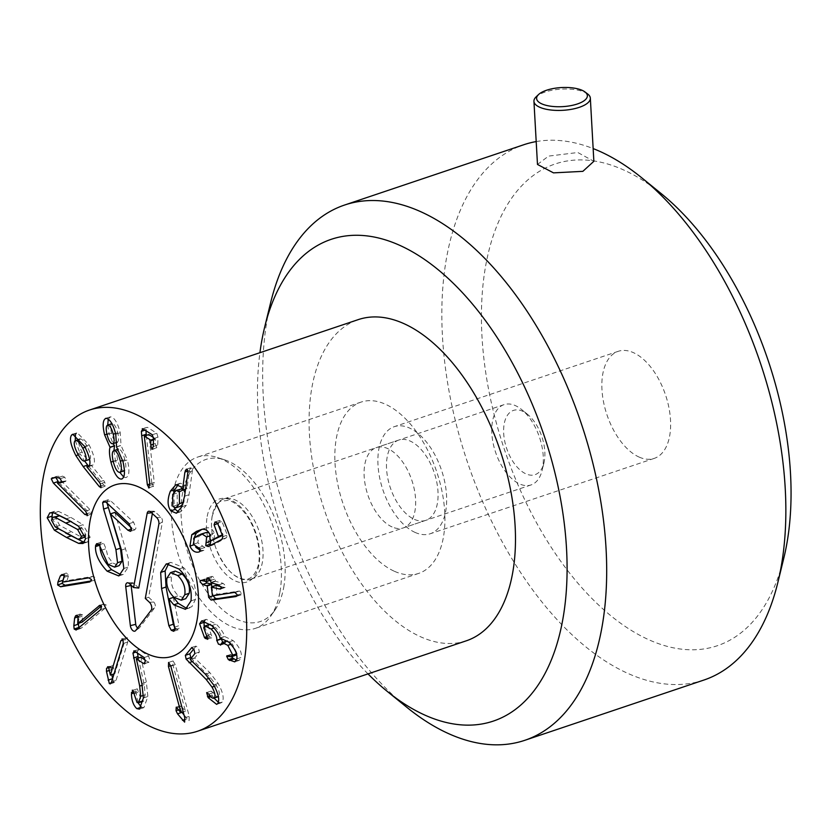 <?xml version="1.0" encoding="UTF-8"?>
<svg xmlns="http://www.w3.org/2000/svg" width="832" height="832" viewBox="0 0 832 832"><rect width="100%" height="100%" fill="white"/><g stroke="black" fill="none" stroke-linecap="round" stroke-linejoin="round"><path stroke-width="0.62" stroke-dasharray="4.16 3.12" d="M145.236 660.088L148.346 662.168L149.75 659.953L148.626 656.053L138.83 649.511L137.436 651.581L137.457 653.099M138.351 658.008L144.175 684.59L145.205 694.782L143.114 701.199M137.02 702.478L141.502 700.97L137.342 688.844L132.267 690.227M142.969 701.262L141.502 700.97M133.962 693.763L138.445 692.255M132.86 690.352L137.342 688.844L135.918 692.276L138.081 702.832M133.879 692.962L135.918 692.276M141.419 707.2L143.915 707.626L147.867 696.509L146.37 682.157L140.858 657.166M141.887 683.665L146.37 682.157M136.365 658.83L140.847 657.322M144.903 663.322L148.938 662.303L144.466 663.811M134.347 651.019L138.83 649.511L133.775 650.926M112.59 678.6L113.797 682.011L114.774 682.386L116.054 680.41L127.743 641.982L127.41 637.718L125.32 639.226L114.858 673.629L112.954 665.538L107.598 666.723M114.015 673.91L114.858 673.629M110.302 675.054L114.785 673.546M108.482 667.046L112.954 665.538L111.041 666.786L111.842 674.638M127.41 637.718L122.034 638.893M78.874 627.931L80.6 628.514L81.505 627.973L105.175 608.13L106.049 604.75L103.376 604.334L101.421 605.977M82.191 622.097L82.514 614.754L80.101 614.266L79.113 616.502L78.406 623.366M77.667 623.49L82.15 621.993M78.042 616.262L82.514 614.754M76.326 615.358L80.808 613.85L76.991 615.316M99.746 605.332L104.229 603.824L100.537 605.29M91.458 580.923L94.38 580.445L96.002 578.032L93.215 576.347L67.007 580.653L68.817 574.642L66.331 573.03L61.599 574.6M62.525 582.161L67.007 580.653M62.494 582.046L66.976 580.538M64.345 576.15L68.817 574.642M61.859 574.538L66.331 573.03L64.241 575.89M87.204 446.586C83.772 440.43 81.162 438.048 79.362 439.421C77.948 441.563 78.874 445.806 82.129 452.15C85.519 458.286 88.119 460.647 89.908 459.212C91.322 457.132 90.418 452.92 87.204 446.586L85.093 447.294M79.966 439.036L74.89 440.929M77.646 453.658L82.129 452.15M99.154 482.009L103.636 480.501L91.385 465.4L93.413 464.859C95.628 461.739 94.203 455.104 89.138 444.954L77.22 432.744L75.421 434.71M88.546 466.138L103.771 485.098L105.56 486.106L104.801 482.269L103.636 480.501M86.902 466.908L91.385 465.4M89.263 465.899L91.343 465.192M88.93 466.367L93.413 464.859L88.202 466.866M84.656 446.462L89.138 444.954M73.986 434.169L76.18 433.43M78.302 454.844L80.382 454.147L84.718 461.157M75.275 440.627L80.382 454.147M101.202 485.961L103.771 485.098M100.911 487.729L105.56 486.106L101.078 487.614M115.544 433.451L117.728 432.713C116.199 427.014 114.39 423.946 112.289 423.53L112.039 423.592M111.883 423.665L112.289 423.53C110.479 424.174 110.219 427.357 111.519 433.077C113.017 438.797 114.826 441.886 116.938 442.322C118.82 441.646 119.08 438.443 117.728 432.713M107.037 434.585L111.519 433.077M112.466 443.82L116.938 442.322M118.612 449.051C116.49 449.686 116.199 453.367 117.749 460.106C119.558 466.918 121.649 470.506 124.02 470.87C126.142 470.246 126.422 466.523 124.852 459.701C123.063 452.962 120.983 449.415 118.612 449.051M113.266 461.614L117.749 460.106M119.538 472.378L124.02 470.87M122.668 460.429L124.852 459.701M116.584 447.002L121.066 445.494L120.234 432.744C117.686 422.895 114.483 417.57 110.614 416.79L108.264 419.026M122.918 461.406L127.4 459.898L121.066 445.494M116.542 446.826L121.025 445.328M115.752 434.252L120.234 432.744M106.132 418.298L110.614 416.79M106.933 434.117L109.096 433.389L113.048 443.654M107.734 425.038L109.096 433.389M113.194 461.334L115.409 460.595L119.777 472.326M113.963 450.59L115.409 460.595M122.346 478.733L121.805 478.982M123.687 476.996L125.684 477.61C129.303 476.736 129.875 470.839 127.4 459.898M146.318 435.386L151.83 483.298L149.802 483.985L154.274 482.446L148.793 434.554M149.417 487.562L153.036 486.356L154.274 482.446M144.3 436.27L148.782 434.762M153.462 437.497L155.21 438.61L155.251 443.539L156.894 447.928L152.412 449.426M152.818 449.02L156.385 447.824L157.747 445.11L157.966 437.143L156.79 433.254L147.378 427.315L142.251 428.719M142.896 428.823L147.378 427.315L145.87 430.706M151.83 483.298L153.504 486.418L149.022 487.926M184.007 714.948L189.114 720.616L189.259 716.3L175.282 664.674L173.056 660.951L172.931 664.966L185.442 711.183L180.71 705.65L176.176 707.179M183.196 711.942L185.442 711.183M176.228 707.158L180.71 705.65L180.523 709.218L182.01 712.327L180.908 712.702L185.38 711.194M185.151 719.441L186.971 718.827M173.056 660.951L168.49 662.48M190.611 657.592L210.61 677.882L216.497 685.599C219.284 690.685 220.085 694.242 218.92 696.238L218.379 696.654M218.338 696.436L218.92 696.238C217.651 697.497 215.769 696.301 213.294 692.65L211.12 691.122L211.942 695.074L214.053 698.121M208.811 694.158L213.294 692.65M206.814 692.505L211.286 690.997L207.033 692.494M210.881 696.748L212.638 696.155M217.776 703.56L222.258 702.052C224.286 698.402 222.924 692.203 218.161 683.457L209.851 672.672L194.688 658.039L199.358 652.028L198.515 648.107L196.061 646.162L193.71 649.064M218.41 702.312L221.114 702.863L222.258 702.052M205.369 674.18L209.851 672.672M190.206 659.547L194.688 658.039M190.122 659.391L194.605 657.883M191.849 647.473L196.331 645.965L192.161 647.473M207.002 636.553L208.905 635.908L209.851 637.021L212.181 637.281L208.198 626.194L209.446 624.426M207.022 636.584L208.894 635.96M207.584 637.78L209.851 637.021M207.709 638.789L211.734 637.853L207.262 639.361M206.471 635.71L210.943 634.202M203.715 627.702L208.198 626.194M214.063 627.994L215.519 627.505C219.721 631.623 221.634 635.378 221.25 638.789M210.319 624.343L215.519 627.505M222.622 642.366L225.326 642.938L226.585 641.035M220.386 645.122L224.869 643.614L225.326 642.938L220.854 644.446M220.896 644.218L225.368 642.71M230.838 644.332L232.274 643.843L237.214 653.619L236.735 654.794M227.334 640.942L232.274 643.843M236.496 653.869L237.214 653.619M228.488 656.042L232.97 654.534L231.13 654.69L231.712 656.77M236.049 655.304L232.97 654.534M227.042 655.678L231.514 654.17L227.895 655.772M236.891 658.861L241.374 657.353C241.894 652.038 239.148 646.454 233.126 640.578L224.557 636.459C223.922 633.318 221.135 629.19 216.206 624.073L206.253 619.32L204.537 620.901M236.454 660.234L239.252 660.379L241.374 657.353M228.654 642.086L233.126 640.578M220.189 638.061L224.661 636.553M220.074 637.967L224.557 636.459M211.723 625.581L216.206 624.073M204.183 626.527L208.905 635.908M237.463 595.525L241.051 594.911L236.579 596.419M236.912 596.263L240.635 595.015L241.946 593.528L239.543 591.022L216.934 594.318L216.102 585.385M234.031 592.467L238.514 590.959M212.566 595.847L217.038 594.339M212.451 595.826L216.934 594.318M221.104 586.737L225.098 587.506L225.826 586.061L223.194 583.388L215.582 581.329L214.978 578.999L212.638 576.462L211.557 576.43L210.808 580.039L205.223 578.854L204.734 581.121M210.496 580.497L214.978 578.999M209.175 578.438L210.839 577.876M210.402 580.081L211.089 579.842L210.423 580.174M211.962 586.706L213.127 595.764M199.534 551.762L203.882 550.326L204.797 547.508L197.829 542.786L198.89 536.422L205.171 532.719M200.439 550.534L203.882 550.326L199.399 551.834M200.314 549.016L204.797 547.508M208.926 532.771L211.11 535.454L210.683 541.216M210.985 545.158L212.857 545.043L226.429 537.753L227.354 535.132L221.978 521.487L219.523 520.478L218.577 523.318L223.08 534.758L222.414 535.454M215.405 521.83L219.523 520.478M214.521 539.687L214.323 533.135C212.69 529.121 210.018 527.363 206.294 527.852L201.947 529.339M210.007 541.081L214.479 539.573M209.841 534.643L214.323 533.135M193.606 544.887L194.418 544.617L195.874 547.3M193.575 539.032L194.418 544.617M183.487 489.83L182.042 488.842M180.679 488.883L177.164 493.002L177.258 504.93L180.378 506.293M172.682 494.51L177.164 493.002M172.775 506.438L177.258 504.93M182.884 504.036L183.934 502.122L185.037 492.804M183.394 502.299L183.934 502.122M181.854 506.74L186.337 505.232L189.03 494.718L192.348 470.933L191.89 468.156L190.83 467.698L189.384 470.569L186.982 488.644L185.39 485.233L180.336 483.215L178.131 484.63M187.897 471.068L189.384 470.569M185.546 489.133L186.982 488.644M182.395 490.183L186.867 488.675M180.908 486.741L185.39 485.233M173.815 492.471L174.262 507.728M178.516 511.846L180.814 511.742L186.337 505.232M58.843 482.55L89.315 512.938L92.03 513.656L90.033 509.662L61.922 481.52M57.429 483.111L61.901 481.603M61.974 481.51L66.477 480.844L64.74 477.214L62.598 476.143L56.545 476.382L52.073 477.89M61.994 482.352L66.477 480.844L61.755 482.716M52.967 477.786L57.45 476.278L55.702 477.714M87.142 515.715L92.03 513.656M57.45 515.757L55.942 518.575L59.717 525.366L82.212 537.576L84.365 537.586M85.467 536.692L85.873 534.82L82.087 527.977L70.824 521.373M78.499 526.178L82.982 524.67L70.772 517.348L58.614 511.441L54.319 511.326L52.53 512.637M54.132 512.949L58.614 511.441M58.24 528.871L65.645 533M51.854 518.17L58.822 528.674M84.802 542.214L87.495 542.017L90.126 537.139L82.982 524.67M414.471 519.407A42.359 23.192 -108.6 0 0 425.786 520.364A42.359 23.192 -108.6 0 0 434.262 472.815A42.359 23.192 -108.6 0 0 398.767 440.066A42.359 23.192 -108.6 0 0 387.764 478.14A42.359 23.192 -108.6 0 0 414.471 519.407M392.07 526.937A42.359 23.192 71.4 0 1 365.373 485.67A42.359 23.192 71.4 0 1 376.366 447.595A42.359 23.192 71.4 0 1 411.861 480.355A42.359 23.192 71.4 0 1 403.385 527.894A42.359 23.192 71.4 0 1 392.07 526.937M394.555 571.355A90.366 49.483 -108.6 0 0 418.704 573.394A90.366 49.483 -108.6 0 0 436.779 471.962A90.366 49.483 -108.6 0 0 361.057 402.095A90.366 49.483 -108.6 0 0 337.594 483.33A90.366 49.483 -108.6 0 0 394.555 571.355M466.315 640.806A169.437 92.778 71.4 0 1 324.345 509.798A169.437 92.778 71.4 0 1 358.238 319.623M107.068 503.162L108.066 499.772L110.677 500.843L133.598 522.184L135.99 528.237L134.784 529.88L131.498 527.883M99.965 545.646L100.027 543.702L101.078 542.162L103.688 543.286L105.997 548.683L107.817 556.275L112.611 562.942L119.122 565.635M114.868 512.398L128.367 558.646L128.315 566.998L123.292 574.434L120.869 574.735M98.509 544.211L100.027 543.702M101.525 550.191L105.997 548.683M108.129 564.45L112.611 562.942M123.833 568.506L128.315 566.998M121.482 550.098L125.954 548.59M110.354 514.072L114.837 512.564M106.194 502.351L110.677 500.843M168.709 563.524L170.81 562.349L183.477 567.528C192.795 576.576 196.789 587.205 195.447 599.414L191.89 606.705L187.491 608.14M190.975 600.922L195.447 599.414M175.001 571.137L171.423 576.659C170.643 584.147 172.952 590.502 178.318 595.722L185.723 598.686M166.941 578.167L171.423 576.659M174.73 629.762L179.213 628.254L177.954 629.834L174.637 627.442M174.574 627.162L179.057 625.654L179.213 628.254M173.358 597.397L179.057 625.654M173.846 597.23L178.318 595.722M137.665 627.962A3.432 1.882 -108.6 0 0 139.183 628.056A3.432 1.882 -108.6 0 0 139.433 627.806L154.866 607.547A3.432 1.882 -108.6 0 0 153.722 602.004L148.647 597.272L162.448 521.83A3.432 1.882 -108.6 0 0 160.909 517.234L155.064 511.784A3.432 1.882 -108.6 0 0 153.806 511.191A3.432 1.882 -108.6 0 0 152.537 512.606L152.37 513.552M145.288 598.416L148.647 597.272M138.746 588.058L133.671 583.326A3.432 1.882 -108.6 0 0 132.413 582.733A3.432 1.882 -108.6 0 0 131.102 585.218M529.162 415.73A33.883 18.554 -108.6 0 0 527.592 414.367A33.883 18.554 -108.6 0 0 504.067 424.653A33.883 18.554 -108.6 0 0 518.981 468.978A33.883 18.554 -108.6 0 0 543.941 462.946A33.883 18.554 -108.6 0 0 529.162 415.73M523.661 411.299A42.359 23.192 -108.6 0 0 521.706 409.594A42.359 23.192 -108.6 0 0 504.026 404.643A42.359 23.192 -108.6 0 0 495.56 452.192A42.359 23.192 -108.6 0 0 531.045 484.942A42.359 23.192 -108.6 0 0 542.142 470.309A42.359 23.192 -108.6 0 0 523.661 411.299M212.222 515.757A42.359 23.192 -108.6 0 0 222.092 561.205A42.359 23.192 -108.6 0 0 250.796 579.238A42.359 23.192 -108.6 0 0 262.777 547.726A42.359 23.192 -108.6 0 0 243.412 505.596A42.359 23.192 -108.6 0 0 223.777 498.95A42.359 23.192 -108.6 0 0 212.222 515.757M283.681 587.59A85.478 46.8 -108.6 0 0 224.63 459.846A85.478 46.8 -108.6 0 0 188.75 555.422A85.478 46.8 -108.6 0 0 275.101 609.866A85.478 46.8 -108.6 0 0 283.681 587.59M279.854 592.54A90.366 49.483 71.4 0 1 270.785 616.096A90.366 49.483 71.4 0 1 255.206 628.41A90.366 49.483 71.4 0 1 179.483 558.542A90.366 49.483 71.4 0 1 197.569 457.111A90.366 49.483 71.4 0 1 217.422 457.496A90.366 49.483 71.4 0 1 279.854 592.54M587.662 93.974A28.236 10.618 -3.2 0 0 544.991 92.092A28.236 10.618 -3.2 0 0 536.12 96.855M537.482 164.455L548.579 156.104L577.803 152.516L593.85 161.304M639.163 457.101A56.482 30.93 -108.6 0 0 654.254 458.38A56.482 30.93 -108.6 0 0 665.548 394.992A56.482 30.93 -108.6 0 0 618.228 351.322A56.482 30.93 -108.6 0 0 603.564 402.085A56.482 30.93 -108.6 0 0 639.163 457.101M415.199 532.47A56.482 30.93 71.4 0 1 379.6 477.443A56.482 30.93 71.4 0 1 394.264 426.681A56.482 30.93 71.4 0 1 441.584 470.35A56.482 30.93 71.4 0 1 430.29 533.738A56.482 30.93 71.4 0 1 415.199 532.47M703.903 680.046A282.402 154.627 71.4 0 1 628.451 673.66A282.402 154.627 71.4 0 1 450.455 398.57A282.402 154.627 71.4 0 1 523.786 144.737M536.193 141.575A282.402 154.627 71.4 0 1 593.154 148.574M661.263 193.658A254.155 139.173 -108.6 0 0 623.095 169.707A254.155 139.173 -108.6 0 0 481.582 306.259A254.155 139.173 -108.6 0 0 609.138 614.338A254.155 139.173 -108.6 0 0 783.848 557.96M270.67 302.557A282.402 154.627 -108.6 0 0 406.869 707.335M368.004 673.889A254.155 139.173 71.4 0 1 259.927 352.695M135.938 652.08L137.436 651.581M142.23 685.246L144.175 684.59M143.437 695.375L145.205 694.782M133.65 691.798L135.907 691.038M143.385 698.017L147.867 696.509M144.144 657.561L148.626 656.053M123.334 639.902L125.32 639.226M109.002 668.325L113.474 666.817M108.763 667.545L111.041 666.786M109.398 670.405L110.958 669.885M111.207 682.885L113.797 682.011M111.571 681.918L116.054 680.41M123.261 643.49L127.743 641.982M78.229 617.573L82.701 616.065M78.198 616.803L79.113 616.502M77.033 629.481L81.505 627.973M100.693 609.638L105.175 608.13M88.743 577.855L93.215 576.347M64.272 577.356L68.754 575.848M63.461 574.87L64.834 574.402M100.329 483.777L104.801 482.269M149.864 485.441L154.346 483.933M153.473 439.192L155.21 438.61M153.452 439.889L155.376 439.244M153.338 444.184L155.251 443.539M153.265 446.618L157.747 445.11M153.494 438.651L157.966 437.143M152.308 434.762L156.79 433.254M144.976 430.144L145.87 429.842M170.674 665.725L172.931 664.966M177.07 707.762L181.542 706.254M178.672 709.831L180.523 709.218M184.787 717.808L189.259 716.3M170.81 666.182L175.282 664.674M192.327 661.586L193.482 661.201M209.227 678.34L210.61 677.882M214.396 686.306L216.497 685.599M209.986 695.729L211.942 695.074M213.678 684.965L218.161 683.457M194.886 653.536L199.358 652.028M237.463 595.036L241.946 593.528M235.061 592.53L239.543 591.022M211.338 587.09L215.821 585.582M221.322 588.255L223.714 587.444M218.712 584.896L223.194 583.388M211.11 582.837L215.582 581.329M210.756 582.473L215.228 580.965M202.114 580.414L206.596 578.906M198.307 547.82L202.79 546.312M193.346 544.294L197.829 542.786M194.407 537.93L198.89 536.422M198.016 535.454L202.498 533.946M210.215 535.756L211.11 535.454M208.374 546.551L212.857 545.043M221.957 539.261L226.429 537.753M222.882 536.63L227.354 535.132M217.506 522.995L221.978 521.487M217.745 523.598L218.577 523.318M222.248 535.038L223.08 534.758M222.373 535.361L222.934 535.174M201.812 529.36L206.294 527.852M184.558 496.226L189.03 494.718M187.866 472.441L192.348 470.933M189.831 468.874L191.89 468.156M85.561 511.17L90.033 509.662M60.258 478.722L64.74 477.214M58.126 477.651L62.598 476.143M54.402 477.745L55.744 477.298M87.308 513.614L89.315 512.938M51.459 520.083L55.942 518.575M55.234 526.874L59.717 525.366M66.477 533.458L70.949 531.95M77.73 539.084L82.212 537.576M85.072 535.09L85.873 534.82M80.881 528.382L82.087 527.977M66.29 518.856L70.772 517.348M85.654 538.647L90.126 537.139M99.206 544.794L103.688 543.286M105.414 501.738L107.12 501.166M131.581 528.996L132.402 528.726M129.116 523.692L133.598 522.184M178.994 569.036L183.477 567.528M174.803 629.127L175.76 628.805M149.458 602.306L153.722 602.004M158.86 524.17L162.448 521.83M156.655 517.535L160.909 517.234M150.8 512.096L155.064 511.784M151.497 512.741L152.537 512.606M129.407 583.638L133.671 583.326M135.678 630.562L139.433 627.806M151.112 610.314L154.866 607.547M207.21 516.381A43.774 23.972 71.4 0 1 251.534 522.579A43.774 23.972 71.4 0 1 240.573 582.535A43.774 23.972 71.4 0 1 207.21 516.381M139.443 709.134L143.915 707.626M110.292 683.894L114.774 682.386M76.118 630.022L80.6 628.514M72.748 434.252L77.22 432.744M105.581 418.413L110.063 416.905M216.632 704.371L221.114 702.863M234.78 661.887L239.252 660.379M201.781 620.828L206.253 619.32M220.626 589.014L225.098 587.506M207.074 577.938L211.557 576.43M210.444 580.237L211.006 580.05M200.751 580.362L205.223 578.854M198.952 552.042L203.424 550.534M207.896 546.759L212.368 545.262M199.763 529.88L204.246 528.372M186.347 469.206L190.83 467.698M175.854 484.723L180.336 483.215M176.342 513.25L180.814 511.742M61.578 482.81L66.05 481.302M49.837 512.834L54.319 511.326M83.013 543.525L87.495 542.017M398.767 440.066L376.366 447.595M425.786 520.364L403.385 527.894M361.057 402.095L197.569 457.111M418.704 573.394L255.206 628.41M101.078 542.162L96.595 543.67M123.292 574.434L118.82 575.942M134.93 529.838L130.447 531.346M108.066 499.772L103.594 501.28M170.81 562.349L166.327 563.846M189.873 607.818L185.401 609.326M178.183 629.782L173.701 631.29M153.806 511.191L148.99 511.243M132.413 582.733L127.598 582.785M139.183 628.056L135.314 630.926M527.592 414.367L521.706 409.594M543.941 462.946L542.142 470.309M504.026 404.643L223.777 498.95M531.045 484.942L250.796 579.238M212.222 516.142C210.621 525.283 211.713 535.61 215.519 547.113C222.934 565.365 231.577 575.869 241.467 578.635C248.342 581.006 253.583 577.543 257.192 568.266C261.258 559.801 260.01 535.215 246.75 515.445C238.867 505.305 232.263 500.302 226.918 500.448C221.946 502.018 218.733 496.506 212.222 516.142M224.63 459.846L217.422 457.496M275.101 609.866L270.785 616.096M618.228 351.322L394.264 426.681M654.254 458.38L430.29 533.738"/><path stroke-width="1.25" d="M136.822 708.635C133.411 705.463 131.622 700.502 131.446 693.784L132.86 690.352L137.02 702.478L138.486 702.77L140.722 696.29L139.693 686.098L132.954 653.089L134.347 651.019L144.144 657.561L145.267 661.461L143.874 663.676L136.365 658.83L141.887 683.665L143.385 698.017L139.443 709.134L136.822 708.635L141.419 707.2M137.457 653.099L138.351 658.008M143.114 701.199L138.486 702.77M132.267 690.227L132.86 690.352M131.446 693.784L133.879 692.962M138.081 702.832L141.294 707.138M136.375 658.674L140.858 657.166L145.236 660.088M144.466 663.811L143.874 663.676L144.903 663.322M133.775 650.926L134.347 651.019M110.375 675.137L120.838 640.734L122.928 639.226L123.261 643.49L111.571 681.918L110.292 683.894L109.314 683.519L106.475 671.393L106.558 668.294L108.482 667.046L110.375 675.137L114.015 673.91M107.598 666.723L108.482 667.046M111.842 674.638L112.59 678.6M108.118 680.16L112.57 678.662M122.034 638.893L122.928 639.226M101.421 605.977L82.191 622.097L77.719 623.605L99.746 605.332M100.537 605.29L98.904 605.842L101.577 606.247L100.693 609.638L76.118 630.022L74.152 629.023L73.84 625.664L74.63 618.01L75.618 615.774L78.042 616.262L77.719 623.605M76.991 615.316L76.326 615.358M78.406 623.366L78.874 627.931M73.84 625.664L78.322 624.166M62.525 582.161L88.743 577.855L91.52 579.54L89.898 581.953L60.611 586.768L57.626 584.938L57.97 581.963L60.351 575.91L61.859 574.538L64.345 576.15L62.525 582.161M64.241 575.89L62.098 583.43L65.094 585.26L91.458 580.923M57.97 581.963L62.442 580.455M79.976 439.026L74.89 440.929C73.476 443.071 74.391 447.314 77.646 453.658C81.037 459.794 83.637 462.155 85.426 460.72L89.575 459.326M89.606 459.472L85.426 460.72C86.84 458.63 85.946 454.428 82.722 448.094C79.29 441.938 76.679 439.556 74.89 440.929M82.722 448.094L85.093 447.294M101.078 487.614L99.289 486.606L83.19 466.554L75.899 455.645C70.606 445.089 69.202 438.183 71.698 434.938L72.748 434.252L84.656 446.462C89.721 456.612 91.146 463.247 88.93 466.367L86.902 466.908L99.154 482.009L100.329 483.777L100.911 487.729M86.871 466.7L89.263 465.899M88.93 466.367L88.202 466.866M71.698 434.938L73.986 434.169M75.899 455.645L78.302 454.844M75.421 434.71L75.275 440.627M84.718 461.157L88.546 466.138M99.289 486.606L101.202 485.961M112.039 423.592L107.806 425.038C105.997 425.682 105.747 428.865 107.037 434.585C108.534 440.305 110.344 443.383 112.466 443.82C114.338 443.154 114.608 439.951 113.246 434.221C111.727 428.522 109.907 425.454 107.806 425.038L111.883 423.665M113.246 434.221L115.544 433.451M112.466 443.82L117.208 442.26M118.175 449.197L114.13 450.559C112.008 451.183 111.717 454.875 113.266 461.614C115.076 468.426 117.166 472.014 119.538 472.378C121.659 471.744 121.94 468.021 120.38 461.209C118.581 454.47 116.501 450.923 114.13 450.559L118.3 449.124M120.38 461.209L122.668 460.429M119.538 472.378L124.322 470.798M121.805 478.982L121.212 479.107C117.302 478.681 113.88 473.013 110.926 462.103C109.314 455.031 109.034 450.122 110.074 447.377L104.624 434.897C102.294 425.038 102.804 419.505 106.132 418.298C110.001 419.078 113.204 424.403 115.752 434.252L116.584 447.002L122.918 461.406C125.393 472.347 124.821 478.244 121.212 479.107L122.346 478.733M104.624 434.897L106.933 434.117M105.581 418.413L106.132 418.298M108.264 419.026L107.734 425.038M110.032 447.21L114.514 445.702L113.963 450.59M113.048 443.654L114.514 445.702M110.074 447.377L114.556 445.869M110.926 462.103L113.194 461.334M119.777 472.326L123.687 476.996M149.022 487.926L147.347 484.806L141.71 435.76L141.388 431.35L142.896 428.823L152.308 434.762L153.494 438.651L153.265 446.618L151.902 449.332L150.779 445.047L150.727 440.107L144.31 436.062L149.802 483.954L148.554 487.864L149.417 487.562M144.31 436.062L148.793 434.554L153.462 437.497M142.251 428.719L142.896 428.823M145.87 429.842L146.318 435.386M147.347 484.806L149.802 483.985M180.97 712.691L168.459 666.474L168.584 662.449L170.81 666.182L184.787 717.808L184.631 722.124L177.528 713.835L176.041 710.726L176.228 707.158L180.898 712.702L183.196 711.942M182.01 712.338L184.007 714.948M182.499 720.335L185.151 719.441M192.161 647.473L191.589 647.67L194.033 649.615L194.886 653.536L190.206 659.547L205.369 674.18L213.678 684.965C218.442 693.711 219.804 699.91 217.776 703.56L216.632 704.371L208.156 697.663L206.638 692.63L208.811 694.158C211.297 697.809 213.169 699.005 214.438 697.746C215.602 695.75 214.802 692.193 212.014 687.107L206.128 679.39L186.129 659.1L185.359 655.335L191.849 647.473M193.71 649.064L189.842 653.827L191.017 658.289M218.379 696.654L213.772 698.214L218.338 696.436M208.156 697.663L210.881 696.748M214.053 698.121L218.41 702.312M185.359 655.335L189.842 653.827M204.422 637.416L199.586 623.834L201.781 620.828L211.723 625.581C216.653 630.698 219.44 634.826 220.074 637.967L228.654 642.086C234.666 647.962 237.411 653.546 236.891 658.861L234.78 661.887L228.322 659.62L226.647 656.188L231.577 656.812L232.731 655.127L227.802 645.351L222.113 642.543L220.854 644.446L218.473 644.197L216.767 640.297C217.152 636.886 215.249 633.131 211.047 629.013L204.974 625.934L203.715 627.702L207.709 638.789L205.369 638.529L204.412 637.468L207.002 636.553M204.412 637.468L207.022 636.584M205.369 638.529L207.584 637.78M207.709 638.789L207.262 639.361M211.047 629.013L214.063 627.994M204.974 625.934L210.319 624.343M216.767 640.297L221.25 638.789L222.945 642.689M221.322 637.988L221.25 638.789M220.854 644.446L220.386 645.122M227.802 645.351L230.838 644.332M222.113 642.543L227.334 640.942M232.731 655.127L236.496 653.869M236.735 654.794L231.577 656.812M227.895 655.772L226.647 656.188L227.042 655.678M228.322 659.62L232.794 658.112L236.454 660.234M231.712 656.77L232.794 658.112M229.476 660.483L233.958 658.975M199.586 623.834L204.058 622.326L204.183 626.527M204.537 620.901L204.058 622.326M208.655 597.345L207.199 585.967L202.634 584.459L200.002 581.797L200.751 580.362L206.326 581.547L207.074 577.938L208.156 577.97L210.496 580.497L211.11 582.837L218.712 584.896L221.343 587.569L220.626 589.014L219.232 588.952L211.338 587.09L212.451 595.826L234.031 592.467L235.061 592.53L237.463 595.036L236.153 596.523L211.12 600.08L208.655 597.345L213.138 595.837L215.602 598.572L218.192 598.572L237.463 595.525M213.72 600.08L218.192 598.572M221.104 586.737L216.102 585.385L211.338 587.09M206.357 579.384L209.175 578.438M206.326 581.547L210.402 580.081M204.485 580.289L207.116 582.962L211.328 584.095L211.962 586.706M199.399 551.834L198.557 552.094C194.906 552.698 192.036 550.701 189.946 546.125L191.797 534.664L196.414 531.388L201.812 529.36C205.535 528.861 208.218 530.629 209.841 534.643L210.049 541.195L218.452 536.682L214.094 524.826L215.041 521.986L217.506 522.995L222.882 536.63L221.957 539.261L208.374 546.551L205.764 545.688L206.627 536.962L201.947 533.946L198.016 535.454L194.407 537.93L193.346 544.294L200.314 549.016L199.399 551.834L198.557 552.094L199.534 551.762M201.947 533.946L206.419 532.438L208.926 532.771M200.689 534.217L206.419 532.438M210.829 540.925L210.246 544.18L210.985 545.158M222.414 535.454L210.049 541.195M201.947 529.339L196.279 533.156L193.575 539.032M189.946 546.125L193.606 544.887M195.874 547.3L200.439 550.534M179.348 491.733L176.207 490.391L172.682 494.51L172.775 506.438L175.895 507.801L179.452 503.63L179.348 491.733L183.487 489.83M182.042 488.842L176.207 490.391M175.895 507.801L180.378 506.293L182.884 504.036M179.452 503.63L183.394 502.299M185.037 492.804L183.82 490.225M170.789 510.869C167.346 505.908 167.222 499.314 170.414 491.098L175.854 484.723L180.908 486.741L182.51 490.152L184.902 472.077L186.347 469.206L187.418 469.664L187.866 472.441L184.558 496.226L181.854 506.74L176.342 513.25L170.789 510.869L175.271 509.361L178.516 511.846M184.902 472.077L187.897 471.068M182.51 490.152L185.546 489.133M170.414 491.098L174.897 489.59L173.815 492.471M178.131 484.63L174.897 489.59M174.262 507.728L175.271 509.361M87.558 515.164L84.833 514.446L53.404 483.101L51.262 478.806L52.967 477.786L58.126 477.651L60.258 478.722L61.994 482.352L57.429 483.111L85.561 511.17L87.558 515.164L87.142 515.715M57.45 483.028L61.974 481.51M52.073 477.89L52.967 477.786M55.744 477.298L58.843 482.55M71.687 521.851L59.592 515.767L52.967 517.265L51.459 520.083L55.234 526.874L77.73 539.084L79.882 539.094L81.39 536.328L77.615 529.485L55.12 517.275L52.967 517.265M79.882 539.094L85.467 536.692M78.718 543.41L66.518 537.482L54.35 530.182L47.195 517.764L49.837 512.834L54.132 512.949L66.29 518.856L78.499 526.178L85.654 538.647L83.013 543.525L78.718 543.41L83.2 541.902L84.802 542.214M52.53 512.637L51.854 518.17M54.35 530.182L58.24 528.871M65.645 533L83.2 541.902M134.753 413.878A169.437 92.778 71.4 0 1 241.55 578.937A169.437 92.778 71.4 0 1 197.558 731.234A169.437 92.778 71.4 0 1 55.588 600.236A169.437 92.778 71.4 0 1 89.482 410.051A169.437 92.778 71.4 0 1 134.753 413.878M148.19 654.254A90.366 49.483 71.4 0 1 91.239 566.218A90.366 49.483 71.4 0 1 114.702 484.994A90.366 49.483 71.4 0 1 190.414 554.861A90.366 49.483 71.4 0 1 172.338 656.292A90.366 49.483 71.4 0 1 148.19 654.254M89.482 410.051L358.238 319.623A169.437 92.778 71.4 0 1 403.51 323.45A169.437 92.778 71.4 0 1 510.307 488.498A169.437 92.778 71.4 0 1 466.315 640.806L197.558 731.234M114.65 567.143L117.562 562.734L115.929 549.671L103.605 509.08L102.638 502.674L103.594 501.28L106.194 502.351L129.116 523.692L131.508 529.745L130.447 531.346L127.92 530.234L110.386 513.906L121.482 550.098L123.833 568.506L118.82 575.942L107.141 571.178C99.154 562.64 95.264 554.455 95.472 546.634L96.595 543.67L99.206 544.794L108.129 564.45L114.65 567.143L119.122 565.635L122.044 561.226L120.411 548.163L107.068 503.162M120.869 574.735L111.623 569.67C103.636 561.132 99.746 552.947 99.954 545.126M131.498 527.883L114.868 512.398L110.386 513.906M95.472 546.634L99.632 545.241M107.141 571.178L111.623 569.67M95.545 545.21L98.509 544.211M117.562 562.734L122.044 561.226M160.67 572.447L166.327 563.846L178.994 569.036C188.313 578.084 192.306 588.713 190.975 600.922L185.401 609.326L173.805 604.843L168.875 598.894L174.574 627.162L174.73 629.762L173.701 631.29L171.288 630.313L168.875 625.737L161.564 588.515L160.67 572.447L165.142 570.939L168.709 563.524M187.491 608.14L185.775 607.88L178.287 603.346L173.514 597.345L168.875 598.894M169.031 598.853L173.514 597.345M177.798 575.567L170.529 572.645L166.941 578.167C165.953 585.218 168.251 591.562 173.846 597.23L181.251 600.194L184.766 594.766C185.744 587.673 183.425 581.277 177.798 575.567L182.281 574.059L175.261 571.064L170.529 572.645M184.766 594.766L189.249 593.258C190.226 586.165 187.897 579.769 182.281 574.059M161.564 588.515L166.036 587.007L165.142 570.939M168.875 625.737L173.347 624.229L166.036 587.007M174.637 627.442L173.347 624.229M181.251 600.194L185.723 598.686L189.249 593.258M145.288 598.416L149.458 602.306A4.94 2.704 71.4 0 1 151.112 610.314L135.678 630.562A4.94 2.704 71.4 0 1 135.314 630.926A4.94 2.704 71.4 0 1 132.34 630.126A4.94 2.704 71.4 0 1 130.354 625.602L125.736 586.685A4.94 2.704 71.4 0 1 127.598 582.785A4.94 2.704 71.4 0 1 129.407 583.638L133.588 587.527L147.17 513.282A4.94 2.704 71.4 0 1 148.99 511.243A4.94 2.704 71.4 0 1 150.8 512.096L156.655 517.535A4.94 2.704 71.4 0 1 158.86 524.17L145.288 598.416M152.37 513.552L138.746 588.058L133.588 587.527M131.102 585.218A3.432 1.882 -108.6 0 0 131.123 585.437L135.741 624.364A3.432 1.882 -108.6 0 0 137.665 627.962M196.997 620.433A90.366 49.483 71.4 0 1 172.338 656.292A90.366 49.483 71.4 0 1 96.626 586.425A90.366 49.483 71.4 0 1 114.702 484.994A90.366 49.483 71.4 0 1 175.937 523.484A90.366 49.483 71.4 0 1 196.997 620.433M546.562 90.241A25.418 9.558 176.8 0 1 584.969 91.936A25.418 9.558 176.8 0 1 562.526 106.642A25.418 9.558 176.8 0 1 538.574 94.526A25.418 9.558 176.8 0 1 546.562 90.241M538.574 94.526L536.12 96.855A28.236 10.618 -3.2 0 0 533.936 101.286A28.236 10.618 -3.2 0 0 549.91 109.886A28.236 10.618 -3.2 0 0 579.28 107.338A28.236 10.618 -3.2 0 0 590.335 98.134A28.236 10.618 -3.2 0 0 587.662 93.974L584.969 91.936M590.335 98.134L593.861 161.304L582.858 171.35L553.509 172.869L537.482 164.455L533.936 101.286M593.154 148.574A282.402 154.627 71.4 0 1 599.238 151.112A282.402 154.627 71.4 0 1 641.649 177.726A282.402 154.627 71.4 0 1 777.847 582.504A282.402 154.627 71.4 0 1 703.903 680.046L524.732 740.334A282.402 154.627 -108.6 0 0 598.062 486.491A282.402 154.627 -108.6 0 0 420.066 211.401A282.402 154.627 -108.6 0 0 344.614 205.026A282.402 154.627 -108.6 0 0 270.67 302.557L264.67 327.101A254.155 139.173 71.4 0 1 399.131 245.066A254.155 139.173 71.4 0 1 566.977 577.283A254.155 139.173 71.4 0 1 387.254 691.402A254.155 139.173 71.4 0 1 368.004 673.889M344.614 205.026L523.786 144.737A282.402 154.627 71.4 0 1 536.193 141.575M777.847 582.504L783.848 557.96A254.155 139.173 -108.6 0 0 661.263 193.658L641.649 177.726M387.254 691.402L406.869 707.335A282.402 154.627 -108.6 0 0 449.28 733.949A282.402 154.627 -108.6 0 0 524.732 740.334M259.927 352.695A254.155 139.173 71.4 0 1 264.67 327.101M133.546 658.018L138.029 656.51M132.954 653.089L135.938 652.08M139.693 686.098L142.23 685.246M140.722 696.29L143.437 695.375M131.425 692.546L133.65 691.798M120.838 640.734L123.334 639.902M106.558 668.294L108.763 667.545M106.475 671.393L109.398 670.405M109.314 683.519L111.207 682.885M74.63 618.01L78.198 616.803M74.152 629.023L78.634 627.515M60.351 575.91L63.461 574.87M57.626 584.938L62.098 583.43M60.611 586.768L65.094 585.26M83.19 466.554L87.672 465.046M150.727 440.107L153.473 439.192M150.894 440.752L153.452 439.889M150.779 445.047L153.338 444.184M141.388 431.35L144.976 430.144M141.71 435.76L146.193 434.252M168.459 666.474L170.674 665.725M176.041 710.726L178.672 709.831M177.528 713.835L180.908 712.702M189.01 662.709L192.327 661.586M186.129 659.1L190.611 657.592M206.128 679.39L209.227 678.34M212.014 687.107L214.396 686.306M207.47 696.582L209.986 695.729M216.715 640.578L221.198 639.07M211.12 600.08L215.602 598.572M219.232 588.952L221.322 588.255M206.606 581.454L210.423 580.174M202.634 584.459L207.116 582.962M206.846 585.603L211.328 584.095M207.199 585.967L211.682 584.459M206.627 536.962L210.215 535.756M206.201 542.724L210.683 541.216M205.764 545.688L210.246 544.18M214.094 524.826L217.745 523.598M218.598 536.266L222.248 535.038M218.452 536.682L222.373 535.361M196.414 531.388L200.897 529.88M191.797 534.664L196.279 533.156M185.349 470.382L187.429 469.685M51.262 478.806L54.402 477.745M53.404 483.101L57.886 481.593M84.833 514.446L87.308 513.614M55.12 517.275L59.592 515.767M66.342 522.881L70.824 521.373M81.39 536.328L85.072 535.09M77.615 529.485L80.881 528.382M47.195 517.764L51.678 516.256M66.518 537.482L71.001 535.974M115.929 549.671L120.411 548.163M103.605 509.08L108.087 507.572M102.638 502.674L105.414 501.738M127.92 530.234L131.581 528.996M173.805 604.843L178.287 603.346M171.288 630.313L174.803 629.127M147.17 513.282L151.497 512.741M125.736 586.685L131.123 585.437M130.354 625.602L135.741 624.364M211.432 586.882L215.904 585.374M206.523 581.558L211.006 580.05"/></g></svg>
